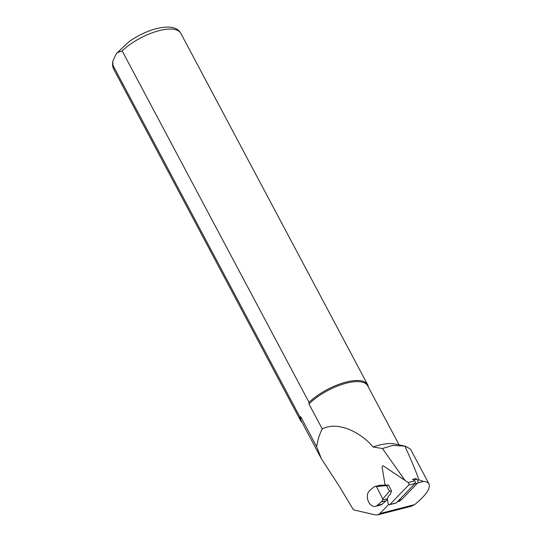<?xml version="1.0" encoding="UTF-8"?>
<svg xmlns="http://www.w3.org/2000/svg" width="542" height="542" viewBox="0 0 542 542"><rect width="100%" height="100%" fill="white"/><g stroke="black" fill="none" stroke-linecap="round" stroke-linejoin="round"><path stroke-width="0.81" d="M400.748 499.975L399.535 501.228L399.386 500.32M388.689 504.446L379.881 513.552L377.652 514.886L375.45 514.9L353.472 509.866L339.475 486.553L321.426 458.796L316.616 446.649C317.768 439.792 319.651 433.891 322.26 428.959C337.802 420.721 361.047 432.428 373.12 447.001L382.456 448.532L392.693 445.402L404.915 446.141C411.337 460.3 416.012 471.533 418.925 479.853L423.465 481.445C426.337 481.608 428.187 482.448 429.02 483.965C430.7 488.444 425.917 495.327 414.671 504.616L411.331 506.235M429.02 483.965L410.545 449.223L405.667 446.283L394.691 443.959A37.554 14.519 152 0 0 373.12 447.001M405.667 446.283L404.915 446.141M404.976 480.388L382.456 448.532M399.108 444.894L367.672 385.768A37.554 14.519 152 0 0 343.093 384.095A37.554 14.519 152 0 0 308.954 403.925L309.008 402.313L122.146 50.867L117.153 52.743L115.764 54.749L112.77 61.341L112.946 65.331L299.814 416.778L300.756 416.825L316.616 446.649M300.756 416.825A37.554 14.519 152 0 0 301.352 421.032L321.311 458.566M322.26 428.959L308.954 403.925M368.316 386.988A38.035 14.702 152 0 0 367.645 384.718A38.035 14.702 152 0 0 343.35 382.842A38.035 14.702 152 0 0 309.008 402.313M299.814 416.778A38.035 14.702 152 0 0 300.492 420.429A38.035 14.702 152 0 0 301.996 422.252M400.802 499.914A2.283 1.551 -104.4 0 0 401.094 499.88A2.283 1.551 -104.4 0 0 401.629 499.561L417.496 483.152A2.283 1.551 75.6 0 0 416.845 479.27L415.775 478.552L412.415 479.419M399.535 501.228L397.361 501.784M382.476 500.015A5.705 3.882 75.6 0 1 381.25 502L377.144 505.469A8.557 5.826 75.6 0 1 375.491 506.336A8.557 5.826 75.6 0 1 368.662 502.014A8.557 5.826 75.6 0 1 369.569 490.632L373.675 487.163A5.705 3.882 75.6 0 1 374.779 486.587A5.705 3.882 75.6 0 1 375.579 486.506L376.446 486.547L382.788 498.979L382.476 500.015L387.462 498.735L388.079 496.709L390.511 494.033L391.487 490.828L389.461 491.35L386.521 485.578L388.539 485.056L391.487 490.828M374.779 486.587L379.773 485.3A5.705 3.882 75.6 0 1 380.572 485.219L375.579 486.506M388.539 485.056L380.572 485.219M387.462 498.735A5.705 3.882 75.6 0 1 386.236 500.72L382.137 504.189A8.557 5.826 75.6 0 1 380.477 505.056A8.557 5.826 75.6 0 1 380.301 505.097M389.461 491.35L382.788 498.979M376.446 486.547L386.521 485.578M387.394 498.945L388.119 503.315A1.524 1.037 -104.4 0 0 389.542 504.724L395.965 503.071A1.524 1.037 -104.4 0 0 396.324 502.861L415.05 483.484A1.524 1.037 -104.4 0 0 414.623 480.896L408.201 482.543L383.512 466.012A1.524 1.037 -104.4 0 0 382.828 465.863A1.524 1.037 -104.4 0 0 382.164 467.407L385.091 485.043M389.542 504.724A1.524 1.037 -104.4 0 0 389.901 504.507L408.634 485.131A1.524 1.037 -104.4 0 0 408.201 482.543M417.631 480.185L418.925 479.853M379.881 513.552L414.671 504.616M417.665 482.936L423.465 481.445M117.16 52.75L129.037 41.693C137.18 35.935 145.784 31.721 154.856 29.051C171.929 24.539 178.088 28.563 180.784 33.272A38.035 14.702 152 0 0 156.482 31.395A38.035 14.702 152 0 0 122.146 50.867M112.946 65.331A38.035 14.702 152 0 0 113.624 68.983L300.492 420.429M386.236 500.72L381.25 502M377.144 505.469L382.137 504.189M401.629 499.561L398.804 500.286M416.845 479.27L413.492 480.137M417.496 483.152L414.664 483.884M415.05 483.484L408.634 485.131M396.324 502.861L389.901 504.507M377.652 514.886L411.588 506.167M180.784 33.272L367.645 384.718M112.729 61.564L112.546 65.575L113.624 68.983M375.491 506.336L380.477 505.056M401.094 499.88L398.566 500.53"/></g></svg>
